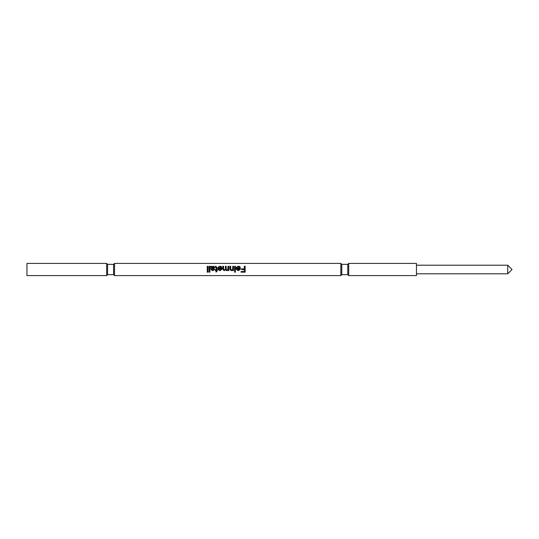 <?xml version="1.0" encoding="UTF-8"?>
<svg xmlns="http://www.w3.org/2000/svg" width="539" height="539" viewBox="0 0 539 539"><rect width="100%" height="100%" fill="white"/><g stroke="black" fill="none" stroke-linecap="round" stroke-linejoin="round"><path stroke-width="0.81" d="M207.232 266.92L208.014 266.92M209.119 266.92L209.907 266.92M211.874 268.254L214.077 267.809L213.215 266.845L211.995 267.438L211.874 268.254L214.077 267.398M214.744 269.5L212.75 270.443L211.045 269.662L210.769 266.293L211.793 266.771L213.397 266.226L214.859 267.357L213.821 268.584L211.874 268.954L211.921 269.5L212.892 269.978L213.996 269.271L214.738 269.5L212.75 270.679L211.045 269.702L211.005 269.123M213.397 266.226L213.397 266.866L214.859 267.775M210.965 266.92L211.793 267.304L212.521 266.98M213.895 269.52L214.785 269.379M215.809 266.226L216.826 267.425L216.826 269.898L217.379 269.898L216.826 271.649L216.045 272.06L216.045 270.598L215.337 270.598L215.337 269.898L216.045 269.898L216.045 267.398L215.256 266.279L215.809 266.226L215.809 266.866L216.826 267.829M218.639 268.873L218.928 269.601L219.872 269.978L221.158 268.873L218.639 268.873L218.847 269.5M220.923 269.5L221.158 268.873M217.877 267.829L219.831 266.866C221.226 266.893 221.933 267.459 221.947 268.563M217.85 268.597L221.158 268.435L219.818 266.845L217.877 267.425L219.831 266.226C221.233 266.259 221.933 266.967 221.947 268.334L221.731 269.5L219.872 270.679L218.052 269.5L217.857 268.179L221.158 268.179M225.396 268.685L225.396 266.293L226.185 266.293L226.252 269.5L226.939 269.978L227.795 269.5L227.99 266.293L228.779 266.293L228.779 270.598L227.99 270.598L227.99 269.904L226.71 270.679L225.518 269.85L224.157 270.679L222.823 269.5L222.802 266.293L223.584 266.293L223.645 269.5L224.345 269.978L225.221 269.5L225.396 268.685L225.221 269.5M222.802 266.92L223.584 266.92M225.396 266.92L226.185 266.92M227.795 269.5L227.99 268.624M227.99 266.92L228.779 266.92M232.72 268.53L232.72 266.293L233.508 266.293L233.508 270.598L232.72 270.598L232.72 269.978L231.359 270.679L229.931 269.601L229.89 266.293L230.679 266.293L230.773 269.5L231.575 269.978L232.525 269.5L232.72 268.53L232.525 269.5M229.89 266.92L230.679 266.92M232.72 266.92L233.508 266.92M234.613 266.92L235.402 266.92M237.052 268.873L237.342 269.601L238.285 269.978L239.572 268.873L237.052 268.873L237.261 269.5M239.336 269.5L239.572 268.873M236.291 267.829L238.238 266.866C239.639 266.893 240.34 267.459 240.354 268.563M236.264 268.597L239.572 268.435L238.231 266.845L236.291 267.425L238.238 266.226C239.639 266.259 240.347 266.967 240.354 268.334L240.145 269.5L238.285 270.679L236.459 269.5L236.271 268.179L239.572 268.179M244.288 266.92L245.157 266.92M241.533 269.001L244.288 268.873L241.533 268.873L241.533 269.581L244.288 269.581L244.288 271.515L241.061 271.515L241.061 272.168L245.157 272.168L245.157 266.293L244.288 266.293L244.288 268.873M507.751 269.5L507.751 273.799L512.05 269.5L507.751 265.201L507.751 269.5M106.648 263.409L26.95 263.409L26.95 275.591L106.648 275.591L106.648 263.409L107.598 264.359L107.598 274.641L106.648 275.591M107.598 264.359L113.574 264.359L113.574 274.641L114.531 275.591L340.83 275.591L340.83 263.409L114.531 263.409L114.531 275.591M235.402 271.44L235.402 272.168L234.613 272.168L234.613 271.44L235.402 271.44L234.613 271.44M235.402 269.5L235.402 270.598L234.613 270.598L234.613 266.293L235.402 266.293L235.402 269.5M209.907 269.5L209.907 272.168L209.119 272.168L209.119 266.293L209.907 266.293L209.907 269.5M208.014 269.5L208.014 272.168L207.232 272.168L207.232 266.293L208.014 266.293L208.014 269.5M211.874 269.136L211.915 269.493M223.584 269.015L223.638 269.5M226.185 268.981L226.252 269.5M230.679 268.799L230.766 269.5M341.787 274.641L347.763 274.641L347.763 264.359L341.787 264.359L341.787 274.641L340.83 275.591M348.72 269.5L348.72 275.591L416.465 275.591L416.465 263.409L348.72 263.409L348.72 269.5M245.157 271.643L241.061 271.515M244.288 269.581L241.533 269.567M238.238 266.226L238.238 266.866M240.145 269.5L238.285 270.443L236.459 269.5M235.402 270.383L234.613 270.383M233.508 270.383L232.72 270.383M232.72 269.978L231.359 270.443L229.917 269.5M228.779 270.383L227.99 270.383M227.99 269.904L226.71 270.443L225.518 269.783L224.157 270.443L222.816 269.5M219.831 266.226L219.831 266.866M221.731 269.5L219.872 270.443L218.052 269.5M217.379 270.383L216.826 270.598M216.826 271.232L216.045 271.562M216.045 270.598L215.337 270.383M211.557 266.293L211.557 266.92M211.793 266.771L211.793 267.304M209.907 271.643L209.119 271.643M208.014 271.643L207.232 271.643M107.598 274.641L113.574 274.641M347.763 274.641L348.72 275.591M416.465 273.799L507.751 273.799M416.465 265.201L507.751 265.201M347.763 264.359L348.72 263.409M341.787 264.359L340.83 263.409M113.574 264.359L114.531 263.409"/></g></svg>
